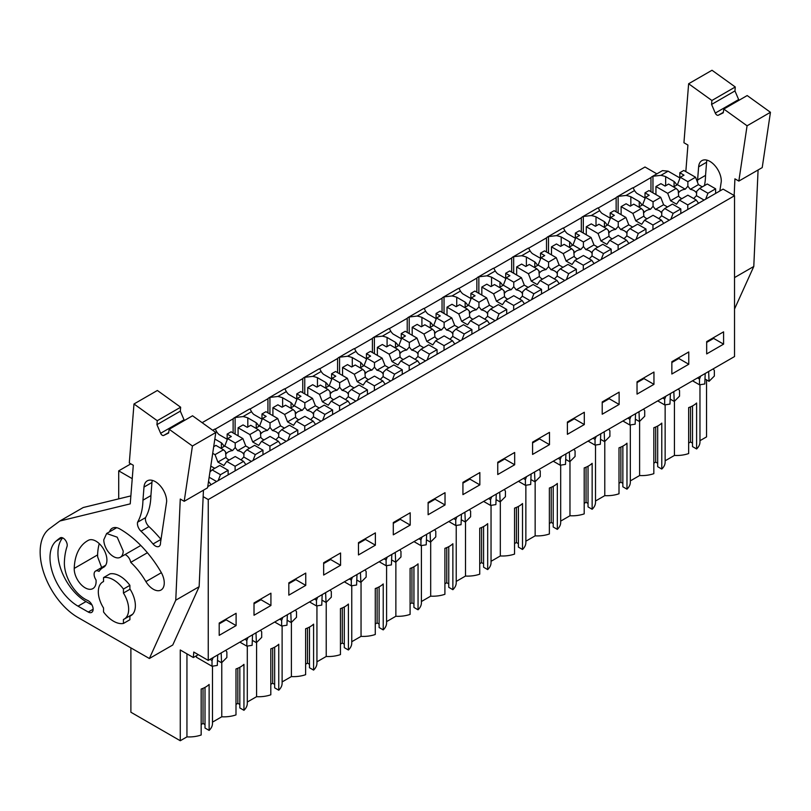 <?xml version="1.0" encoding="UTF-8"?>
<svg xmlns="http://www.w3.org/2000/svg" width="811" height="811" viewBox="0 0 811 811"><rect width="100%" height="100%" fill="white"/><g stroke="black" fill="none" stroke-linecap="round" stroke-linejoin="round"><path stroke-width="1.22" d="M207.748 486.641L723.088 189.115L734.533 195.725L208.245 499.566L203.155 496.636M208.245 499.566L208.245 660.397L734.533 356.556L734.533 195.725M699.964 440.687L706.543 436.896L706.543 379.883M202.142 422.683L644.998 167.005L656.869 173.858M633.097 187.899L650.959 177.579A11.253 6.498 60 0 1 652.054 176.636L662.496 170.614L668.122 171.172L679.811 177.913M723.584 344.148L706.675 353.91L706.675 341.613L723.584 331.851L723.584 344.148L713.639 338.4L706.675 342.424M375.381 545.174L375.381 532.888L358.472 542.65L358.472 554.947L375.381 545.174L365.437 539.437L365.437 538.626M393.294 522.548L393.294 534.834L410.204 525.072L410.204 512.785L393.294 522.548M305.747 585.38L305.747 573.093L288.828 582.856L288.828 595.152L305.747 585.38L295.792 579.642L295.792 578.841M323.65 562.753L323.65 575.05L340.569 565.277L340.569 552.99L323.65 562.753M602.218 401.932L619.128 392.159L619.128 404.456L602.218 414.218L602.218 401.932M584.305 424.558L567.396 434.321L567.396 422.034L584.305 412.262L584.305 424.558L574.36 418.811L567.396 422.835M671.853 361.716L688.772 351.954L688.772 364.251L671.853 374.013L671.853 361.716M637.03 381.819L653.95 372.056L653.95 384.353L637.03 394.116L637.03 381.819M479.848 484.866L462.929 494.629L462.929 482.342L479.848 472.58L479.848 484.866L469.893 479.129L462.929 483.143M428.117 502.445L445.026 492.682L445.026 504.969L428.117 514.732L428.117 502.445M549.483 444.661L532.574 454.424L532.574 442.137L549.483 432.364L549.483 444.661L539.538 438.913L532.574 442.938M497.751 462.24L514.671 452.477L514.671 464.764L497.751 474.526L497.751 462.24M254.015 602.958L270.925 593.196L270.925 605.493L254.015 615.255L254.015 602.958M219.193 623.061L236.102 613.298L236.102 625.595L219.193 635.358L219.193 623.061M208.245 660.397L193.768 652.044L193.332 657.539L198.31 654.659M674.428 401.242L674.428 455.437A23.387 13.503 0 0 0 688.651 453.552L688.651 407.609A23.387 13.503 180 0 0 696.608 403.006L696.608 448.959A23.387 13.503 0 0 0 699.964 441.995L699.964 384.728M696.608 448.959L692.503 446.587L692.503 405.936M692.503 443.141L690.506 441.995L688.651 443.07M674.428 455.437L665.142 460.8M639.605 421.345L639.605 475.54A23.387 13.503 0 0 0 653.828 473.654L653.828 427.711A23.387 13.503 180 0 0 661.786 423.109L661.786 469.062A23.387 13.503 0 0 0 665.142 462.098L665.142 404.831M661.786 469.062L657.68 466.69L657.68 426.039M657.68 463.243L655.693 462.098L653.828 463.172M639.605 475.54L630.329 480.903M604.783 441.448L604.783 495.643A23.387 13.503 0 0 0 619.006 493.767L619.006 447.814A23.387 13.503 180 0 0 626.974 443.211L626.974 489.165A23.387 13.503 0 0 0 630.329 482.2L630.329 424.934M626.974 489.165L622.858 486.793L622.858 446.141M622.858 483.346L620.871 482.2L619.006 483.275M604.783 495.643L595.507 501.005M569.971 461.55L569.971 515.745A23.387 13.503 0 0 0 584.194 513.87L584.194 467.917A23.387 13.503 180 0 0 592.152 463.324L592.152 509.267A23.387 13.503 0 0 0 595.507 502.303L595.507 445.036M592.152 509.267L588.036 506.895L588.036 466.244M588.036 503.449L586.049 502.303L584.194 503.378M569.971 515.745L560.685 521.108M535.148 481.653L535.148 535.848A23.387 13.503 0 0 0 549.371 533.973L549.371 488.019A23.387 13.503 180 0 0 557.329 483.427L557.329 529.37A23.387 13.503 0 0 0 560.685 522.406L560.685 465.149M557.329 529.37L553.214 526.998L553.214 486.347M553.214 523.551L551.227 522.406L549.371 523.48M535.148 535.848L525.863 541.211M500.326 501.756L500.326 555.951A23.387 13.503 0 0 0 514.549 554.075L514.549 508.122A23.387 13.503 180 0 0 522.507 503.53L522.507 549.473A23.387 13.503 0 0 0 525.863 542.508L525.863 485.252M522.507 549.473L518.401 547.101L518.401 506.449M518.401 543.654L516.404 542.508L514.549 543.583M500.326 555.951L491.04 561.313M465.504 521.858L465.504 576.053A23.387 13.503 0 0 0 479.727 574.178L479.727 528.225A23.387 13.503 180 0 0 487.685 523.632L487.685 569.586A23.387 13.503 0 0 0 491.04 562.611L491.04 505.354M487.685 569.586L483.579 567.203L483.579 526.552M483.579 563.757L481.592 562.611L479.727 563.686M465.504 576.053L456.228 581.416M430.682 541.961L430.682 596.156A23.387 13.503 0 0 0 444.904 594.281L444.904 548.327A23.387 13.503 180 0 0 452.873 543.735L452.873 589.688A23.387 13.503 0 0 0 456.228 582.714L456.228 525.457M452.873 589.688L448.757 587.306L448.757 546.655M448.757 583.869L446.77 582.714L444.904 583.788M430.682 596.156L421.406 601.519M395.869 562.064L395.869 616.259A23.387 13.503 0 0 0 410.092 614.383L410.092 568.43A23.387 13.503 180 0 0 418.05 563.838L418.05 609.791A23.387 13.503 0 0 0 421.406 602.816L421.406 545.56M418.05 609.791L413.934 607.419L413.934 566.757M413.934 603.972L411.947 602.816L410.092 603.891M395.869 616.259L386.583 621.621M361.047 582.176L361.047 636.361A23.387 13.503 0 0 0 375.27 634.486L375.27 588.533A23.387 13.503 180 0 0 383.228 583.94L383.228 629.894A23.387 13.503 0 0 0 386.583 622.919L386.583 565.662M383.228 629.894L379.112 627.521L379.112 586.86M379.112 624.075L377.125 622.919L375.27 623.994M361.047 636.361L351.761 641.724M326.225 602.279L326.225 656.474A23.387 13.503 0 0 0 340.448 654.589L340.448 608.635A23.387 13.503 180 0 0 348.406 604.043L348.406 649.996A23.387 13.503 0 0 0 351.761 643.022L351.761 585.765M348.406 649.996L344.3 647.624L344.3 606.963M344.3 644.177L342.303 643.022L340.448 644.096M326.225 656.474L316.939 661.827M291.402 622.382L291.402 676.577A23.387 13.503 0 0 0 305.625 674.691L305.625 628.738A23.387 13.503 180 0 0 313.583 624.146L313.583 670.099A23.387 13.503 0 0 0 316.939 663.124L316.939 605.868M313.583 670.099L309.478 667.727L309.478 627.065M309.478 664.28L307.481 663.124L305.625 664.199M291.402 676.577L282.116 681.929M256.58 642.484L256.58 696.679A23.387 13.503 0 0 0 270.803 694.794L270.803 648.841A23.387 13.503 180 0 0 278.761 644.248L278.761 690.202A23.387 13.503 0 0 0 282.116 683.237L282.116 625.97M278.761 690.202L274.655 687.829L274.655 647.168M274.655 684.383L272.668 683.237L270.803 684.302M256.58 696.679L247.304 702.032M221.768 662.587L221.768 716.782A23.387 13.503 0 0 0 235.991 714.896L235.991 668.953A23.387 13.503 180 0 0 243.949 664.351L243.949 710.304A23.387 13.503 0 0 0 247.304 703.34L247.304 646.073M243.949 710.304L239.833 707.932L239.833 667.271M239.833 704.485L237.846 703.34L235.991 704.404M221.768 716.782L212.482 722.135M186.946 653.848L186.946 736.885A23.387 13.503 0 0 0 201.169 734.999L201.169 689.056A23.387 13.503 180 0 0 209.126 684.454L209.126 730.407A23.387 13.503 0 0 0 212.482 723.442L212.482 666.176M209.126 730.407L205.011 728.035L205.011 687.383M205.011 724.588L203.024 723.442L201.169 724.507M186.946 736.885L180.265 740.737L130.885 712.23L130.885 647.888M118.71 498.877L118.71 470.846L130.835 463.851M132.234 478.662L118.71 470.846M215.655 432.395L216.689 431.797L215.209 428.989A11.253 6.498 60 0 0 214.307 429.374L212.715 430.286M215.25 429.141L233.122 418.821A11.253 6.498 60 0 1 234.207 417.878A11.253 6.498 60 0 1 235.109 417.503L243.077 416.57L251.511 411.694L250.031 408.886A11.253 6.498 60 0 0 249.129 409.261L234.207 417.878M250.072 409.038L267.934 398.718A11.253 6.498 60 0 1 269.029 397.775A11.253 6.498 60 0 1 269.931 397.4L277.899 396.467L286.334 391.591L284.854 388.783A11.253 6.498 60 0 0 283.951 389.158L269.029 397.775M284.884 388.925L302.756 378.615A11.253 6.498 60 0 1 303.851 377.673A11.253 6.498 60 0 1 304.754 377.297L312.722 376.365L321.156 371.489L319.676 368.681A11.253 6.498 60 0 0 318.774 369.056L303.851 377.673M319.706 368.823L337.579 358.513A11.253 6.498 60 0 1 338.663 357.57A11.253 6.498 60 0 1 339.566 357.195L347.534 356.252L355.978 351.386L354.488 348.578A11.253 6.498 60 0 0 353.586 348.953L338.663 357.57M354.529 348.72L372.401 338.41A11.253 6.498 60 0 1 373.486 337.467A11.253 6.498 60 0 1 374.388 337.092L382.356 336.149L390.801 331.283L389.31 328.475A11.253 6.498 60 0 0 388.408 328.85L373.486 337.467M389.351 328.617L407.223 318.297A11.253 6.498 60 0 1 408.308 317.365A11.253 6.498 60 0 1 409.21 316.989L417.178 316.047L425.613 311.181L424.133 308.373A11.253 6.498 60 0 0 423.23 308.748L408.308 317.365M424.173 308.515L442.046 298.195A11.253 6.498 60 0 1 443.13 297.262A11.253 6.498 60 0 1 444.033 296.887L452.001 295.944L460.435 291.078L458.955 288.27A11.253 6.498 60 0 0 458.053 288.645L443.13 297.262M458.996 288.412L476.858 278.092A11.253 6.498 60 0 1 477.953 277.159A11.253 6.498 60 0 1 478.855 276.784L486.823 275.841L495.257 270.975L493.777 268.167A11.253 6.498 60 0 0 492.875 268.542L477.953 277.159M493.808 268.309L511.68 257.989A11.253 6.498 60 0 1 512.765 257.057A11.253 6.498 60 0 1 513.667 256.681L521.635 255.739L530.08 250.873L528.6 248.065A11.253 6.498 60 0 0 527.697 248.44L512.765 257.057M528.63 248.207L546.502 237.887A11.253 6.498 60 0 1 547.587 236.954A11.253 6.498 60 0 1 548.489 236.579L556.458 235.636L560.675 233.203L564.902 230.76L563.412 227.962A11.253 6.498 60 0 0 562.51 228.337L547.587 236.954M563.452 228.104L581.325 217.784A11.253 6.498 60 0 1 582.41 216.851A11.253 6.498 60 0 1 583.312 216.476L591.28 215.533L595.497 213.1L599.714 210.657L598.234 207.859A11.253 6.498 60 0 0 597.332 208.234L582.41 216.851M598.275 208.001L616.147 197.681A11.253 6.498 60 0 1 617.232 196.749A11.253 6.498 60 0 1 618.134 196.374L626.102 195.431L630.319 192.998L634.537 190.555L633.056 187.757A11.253 6.498 60 0 0 632.154 188.132L617.232 196.749M652.054 176.636A11.253 6.498 60 0 1 652.956 176.261L652.956 192.846M676.81 185.05A25.506 14.72 0 0 0 674.073 181.492L665.659 176.636A25.506 14.73 0 0 0 660.924 175.328L652.956 176.261M634.537 190.555A25.506 14.73 0 0 0 636.807 193.292L644.998 198.016M641.988 205.153A25.506 14.72 0 0 0 639.25 201.594L630.836 196.738A25.506 14.73 0 0 0 626.102 195.431M599.714 210.657A25.506 14.73 0 0 0 601.985 213.394L610.176 218.118M607.165 225.255A25.506 14.72 0 0 0 604.428 221.697L596.014 216.841A25.506 14.73 0 0 0 591.28 215.533M564.902 230.76A25.506 14.73 0 0 0 567.163 233.497L575.354 238.231M572.343 245.358A25.506 14.72 0 0 0 569.616 241.8L561.202 236.944A25.506 14.73 0 0 0 556.458 235.636M530.08 250.873A25.506 14.73 0 0 0 532.351 253.6L540.532 258.334M537.521 265.471A25.506 14.72 0 0 0 534.794 261.902L526.38 257.046A25.506 14.73 0 0 0 521.635 255.739M495.257 270.975A25.506 14.73 0 0 0 497.528 273.702L505.709 278.437M502.708 285.573A25.506 14.72 0 0 0 499.971 282.015L491.557 277.149A25.506 14.73 0 0 0 486.823 275.841M460.435 291.078A25.506 14.73 0 0 0 462.706 293.805L470.897 298.539M467.886 305.676A25.506 14.72 0 0 0 465.149 302.118L456.735 297.252A25.506 14.73 0 0 0 452.001 295.944M425.613 311.181A25.506 14.73 0 0 0 427.884 313.918L436.075 318.642M433.064 325.779A25.506 14.72 0 0 0 430.327 322.22L421.913 317.354A25.506 14.73 0 0 0 417.178 316.047M390.801 331.283A25.506 14.73 0 0 0 393.061 334.02L401.252 338.745M398.242 345.881A25.506 14.72 0 0 0 395.504 342.323L387.09 337.467A25.506 14.73 0 0 0 382.356 336.149M355.978 351.386A25.506 14.73 0 0 0 358.249 354.123L366.43 358.847M363.419 365.984A25.506 14.72 0 0 0 360.692 362.426L352.278 357.57A25.506 14.73 0 0 0 347.534 356.252M321.156 371.489A25.506 14.73 0 0 0 323.427 374.226L331.608 378.95M328.597 386.087A25.506 14.72 0 0 0 325.87 382.528L317.456 377.673A25.506 14.73 0 0 0 312.722 376.365M286.334 391.591A25.506 14.73 0 0 0 288.604 394.328L296.785 399.053M293.785 406.189A25.506 14.72 0 0 0 291.048 402.631L282.633 397.775A25.506 14.73 0 0 0 277.899 396.467M251.511 411.694A25.506 14.73 0 0 0 253.782 414.431L261.973 419.155M258.962 426.292A25.506 14.72 0 0 0 256.225 422.734L247.811 417.878A25.506 14.73 0 0 0 243.077 416.57M216.689 431.797A25.506 14.73 0 0 0 218.96 434.534L227.151 439.258M224.14 446.395A25.506 14.72 0 0 0 221.403 442.836L214.834 439.045M180.265 740.737L180.265 649.986L193.332 657.539M713.639 338.4L713.639 337.599M365.437 539.437L358.472 543.451M410.204 525.072L400.259 519.334L400.259 518.523M400.259 519.334L393.294 523.348M295.792 579.642L288.828 583.667M340.569 565.277L330.614 559.539L330.614 558.728M330.614 559.539L323.65 563.554M619.128 404.456L609.183 398.708L609.183 397.907M609.183 398.708L602.218 402.732M574.36 418.811L574.36 418.01M688.772 364.251L678.817 358.503L678.817 357.702M678.817 358.503L671.853 362.527M653.95 384.353L643.995 378.605L643.995 377.804M643.995 378.605L637.03 382.63M469.893 479.129L469.893 478.318M445.026 504.969L435.081 499.231L435.081 498.42M435.081 499.231L428.117 503.246M539.538 438.913L539.538 438.112M514.671 464.764L504.716 459.016L504.716 458.215M504.716 459.016L497.751 463.04M270.925 605.493L260.98 599.745L260.98 598.944M260.98 599.745L254.015 603.769M236.102 625.595L226.157 619.847L226.157 619.046M226.157 619.847L219.193 623.872M690.506 441.995L690.506 406.889M655.693 462.098L655.693 426.991M620.871 482.2L620.871 447.094M586.049 502.303L586.049 467.197M551.227 522.406L551.227 487.299M516.404 542.508L516.404 507.402M481.592 562.611L481.592 527.505M446.77 582.714L446.77 547.607M411.947 602.816L411.947 567.71M377.125 622.919L377.125 587.813M342.303 643.022L342.303 607.915M307.481 663.124L307.481 628.018M272.668 683.237L272.668 648.131M237.846 703.34L237.846 668.234M196.444 655.744L196.444 657.265L212.016 666.257L212.016 660.519L213.151 657.569M203.024 723.442L203.024 688.336M233.122 418.821L233.122 432.942M235.109 434.088L235.109 417.503M247.811 426.981L247.811 417.878M267.934 398.718L267.934 412.84M269.931 413.985L269.931 397.4M282.633 406.879L282.633 397.775M302.756 378.615L302.756 392.737M304.754 393.882L304.754 377.297M317.456 386.776L317.456 377.673M337.579 358.513L337.579 372.634M339.566 373.78L339.566 357.195M352.278 366.673L352.278 357.57M372.401 338.41L372.401 352.532M374.388 353.677L374.388 337.092M387.09 346.571L387.09 337.467M407.223 318.297L407.223 332.429M409.21 333.574L409.21 316.989M421.913 326.468L421.913 317.354M442.046 298.195L442.046 312.326M444.033 313.472L444.033 296.887M456.735 306.365L456.735 297.252M476.858 278.092L476.858 292.213M478.855 293.369L478.855 276.784M491.557 286.263L491.557 277.149M511.68 257.989L511.68 272.111M513.667 273.266L513.667 256.681M526.38 266.16L526.38 257.046M546.502 237.887L546.502 252.008M548.489 253.164L548.489 236.579M561.202 246.057L561.202 236.944M581.325 217.784L581.325 231.905M583.312 233.061L583.312 216.476M596.014 225.955L596.014 216.841M616.147 197.681L616.147 211.803M618.134 212.948L618.134 196.374M630.836 205.852L630.836 196.738M650.959 177.579L650.959 191.7M665.659 185.739L665.659 176.636M674.073 181.492L674.073 186.631M639.25 206.734L639.25 201.594M604.428 226.837L604.428 221.697M569.616 246.939L569.616 241.8M534.794 267.042L534.794 261.902M499.971 287.145L499.971 282.015M465.149 307.247L465.149 302.118M430.327 327.35L430.327 322.22M395.504 347.453L395.504 342.323M360.692 367.565L360.692 362.426M325.87 387.668L325.87 382.528M291.048 407.771L291.048 402.631M256.225 427.873L256.225 422.734M221.403 447.976L221.403 442.836M103.788 539.781L106.636 533.506L117.2 537.176L123.191 550.983A13.716 7.917 60 0 1 120.352 557.258A13.716 7.917 60 0 1 109.779 553.589A13.716 7.917 60 0 1 103.788 539.781M103.544 581.487L102.764 581.943L103.544 581.548C100.148 583.129 98.405 586.535 98.313 591.766A21.461 12.388 60 0 0 103.544 608.007L103.544 611.97A25.323 14.618 -120 0 0 123.434 623.456L123.434 619.492A21.461 12.388 60 0 0 124.215 619.107A21.461 12.388 60 0 0 123.434 593.044L129.902 589.303L129.902 585.339A25.323 14.618 -120 0 0 110.012 573.853L103.544 577.584A25.323 14.618 -120 0 1 123.434 589.07L129.902 585.339M217.723 654.933L217.297 665.425L212.016 666.257M217.5 660.428L221.575 662.78L221.16 652.946M221.575 662.78L226.867 657.498L226.867 651.943L225.722 650.31M252.545 634.831L252.12 645.323L246.828 646.144L246.828 640.416L247.973 637.466M252.322 640.325L256.388 642.677L255.982 632.844M256.388 642.677L261.689 637.395L261.689 631.84L260.544 630.208M287.358 614.728L286.942 625.21L281.65 626.041L281.65 620.314L282.796 617.364M287.145 620.222L291.21 622.574L290.794 612.741M291.21 622.574L296.512 617.283L296.512 611.737L295.366 610.105M322.18 594.615L321.764 605.107L316.472 605.939L316.472 600.211L317.618 597.251M321.957 600.12L326.032 602.472L325.616 592.638M326.032 602.472L331.324 597.18L331.324 591.635L330.189 590.002M357.002 574.512L356.587 585.005L351.295 585.836L351.295 580.108L352.44 577.148M356.779 580.017L360.854 582.359L360.439 572.536M360.854 582.359L366.146 577.077L366.146 571.532L365.001 569.9M391.825 554.41L391.399 564.902L386.117 565.733L386.117 559.995L387.252 557.045M391.601 559.914L395.677 562.256L395.261 552.433M395.677 562.256L400.969 556.975L400.969 551.419L399.823 549.797M426.647 534.307L426.221 544.799L420.929 545.631L420.929 539.893L422.075 536.943M426.424 539.802L430.489 542.153L430.083 532.32M430.489 542.153L435.791 536.872L435.791 531.317L434.645 529.684M461.459 514.204L461.043 524.697L455.752 525.528L455.752 519.79L456.897 516.84M461.246 519.699L465.311 522.051L464.906 512.217M465.311 522.051L470.613 516.769L470.613 511.214L469.468 509.582M496.281 494.102L495.866 504.594L490.574 505.425L490.574 499.688L491.719 496.737M496.058 499.596L500.134 501.948L499.718 492.115M500.134 501.948L505.425 496.667L505.425 491.111L504.29 489.479M531.104 473.999L530.688 484.491L525.396 485.323L525.396 479.585L526.542 476.635M530.881 479.494L534.956 481.846L534.54 472.012M534.956 481.846L540.248 476.564L540.248 471.009L539.112 469.376M565.926 453.896L565.5 464.389L560.219 465.22L560.219 459.482L561.354 456.532M565.703 459.391L569.778 461.743L569.363 451.909M569.778 461.743L575.07 456.461L575.07 450.906L573.924 449.274M600.748 433.794L600.322 444.286L595.041 445.117L595.041 439.38L596.176 436.43M600.525 439.288L604.59 441.64L604.185 431.807M604.59 441.64L609.892 436.359L609.892 430.803L608.747 429.171M635.56 413.691L635.145 424.183L629.853 425.015L629.853 419.277L630.999 416.327M635.348 419.186L639.413 421.538L639.007 411.704M639.413 421.538L644.715 416.256L644.715 410.701L643.569 409.068M670.383 393.588L669.967 404.081L664.675 404.912L664.675 399.174L665.821 396.224M670.17 399.083L674.235 401.435L673.819 391.601M674.235 401.435L679.537 396.153L679.537 390.598L678.391 388.966M705.205 373.486L704.789 383.978L699.498 384.809L699.498 379.072L700.643 376.122M704.982 378.98L709.057 381.332L708.642 371.499M709.057 381.332L714.349 376.051L714.349 370.495L713.214 368.863M699.498 384.809L692.543 380.795M699.498 379.072L697.511 377.926M664.675 404.912L657.721 400.898M664.675 399.174L662.688 398.029M629.853 425.015L622.909 421M629.853 419.277L627.876 418.131M595.041 445.117L588.087 441.103M595.041 439.38L593.054 438.234M560.219 465.22L553.264 461.206M560.219 459.482L558.232 458.337M525.396 485.323L518.442 481.308M525.396 479.585L523.409 478.439M490.574 505.425L483.62 501.411M490.574 499.688L488.587 498.542M455.752 525.528L448.807 521.514M455.752 519.79L453.775 518.645M420.929 545.631L413.985 541.616M420.929 539.893L418.952 538.747M386.117 565.733L379.163 561.719M386.117 559.995L384.13 558.85M351.295 585.836L344.34 581.822M351.295 580.108L349.308 578.963M316.472 605.939L309.518 601.924M316.472 600.211L314.486 599.065M281.65 626.041L274.706 622.037M281.65 620.314L279.663 619.168M246.828 646.144L239.884 642.14M246.828 640.416L244.851 639.271M212.016 660.519L210.029 659.373M123.434 593.044L123.434 589.07M103.544 581.548L103.544 577.584M129.902 615.823L129.902 619.726L123.434 623.456M702.285 186.865L698.423 184.634L695.544 177.234L683.795 170.452L679.811 172.743L683.997 175.156L680.297 177.295L677.428 184.695L685.254 189.216A9.256 5.342 0 0 0 680.926 190.626A9.256 5.342 0 0 0 678.878 192.42L678.229 190.494L676.161 188.426L667.686 193.312L655.937 186.53L655.937 194.569M677.428 184.695L673.556 186.925M685.254 189.216L687.87 186.185L687.87 181.664L680.297 177.295M676.161 188.426L668.588 184.056L665.091 186.074L660.914 183.661L655.937 186.53M693.517 198.452A9.256 5.342 0 0 0 694.023 198.178L696.456 195.684L704.09 200.084M678.219 191.112L678.665 196.039A9.256 5.342 0 0 0 681.869 198.654M687.87 186.185L690.313 189.318A9.256 5.342 0 0 1 696.284 192.765L696.73 192.014M699.589 188.426L707.952 193.261L715.626 188.831L707.263 183.996L699.589 188.426L696.72 191.295L696.456 195.684M698.423 184.634L690.313 189.318M695.544 177.234L687.87 181.664M679.811 178.542L679.811 172.743M678.665 196.039L670.565 200.722L667.686 193.312M679.405 200.084L687.779 204.909L696.243 200.023L687.87 195.187L679.405 200.084L676.536 204.169L670.565 200.722M696.243 200.023L698.545 203.287M707.952 193.261L705.661 199.182M715.626 188.831L715.626 193.423M687.779 204.909L687.779 209.512M667.463 206.967L663.601 204.737L660.722 197.337L648.972 190.555L644.998 192.846L649.175 195.258L645.475 197.397L642.606 204.798L650.432 209.319A9.256 5.342 0 0 0 646.114 210.728A9.256 5.342 0 0 0 644.056 212.523L643.407 210.596L641.339 208.528L632.874 213.425L621.114 206.633L621.114 214.672M642.606 204.798L638.744 207.028M650.432 209.319L653.058 206.288L653.058 201.767L645.475 197.397M641.339 208.528L633.766 204.159L630.269 206.176L626.092 203.764L621.114 206.633M658.694 218.554A9.256 5.342 0 0 0 659.201 218.281L661.644 215.787L669.268 220.186M643.397 211.215L643.843 216.142A9.256 5.342 0 0 0 647.056 218.757M653.048 206.288L655.491 209.42A9.256 5.342 0 0 1 661.462 212.867L661.908 212.117M664.767 208.528L673.14 213.364L680.814 208.934L672.441 204.098L664.767 208.528L661.898 211.397L661.644 215.787M663.601 204.737L655.491 209.42M660.722 197.337L653.058 201.767M644.998 198.644L644.998 192.846M643.843 216.142L635.743 220.825L632.874 213.425M644.583 220.186L652.956 225.012L661.421 220.126L653.058 215.29L644.583 220.186L641.714 224.272L635.743 220.825M661.421 220.126L663.722 223.39M673.14 213.364L670.839 219.284M680.814 208.934L680.814 213.526M652.956 225.012L652.956 229.614M632.641 227.08L628.778 224.84L625.91 217.439L614.15 210.657L610.176 212.948L614.353 215.361L610.663 217.5L607.784 224.9L615.61 229.422A9.256 5.342 0 0 0 611.291 230.831A9.256 5.342 0 0 0 609.233 232.625L608.585 230.699L606.516 228.631L598.052 233.527L586.292 226.735L586.292 234.784M607.784 224.9L603.921 227.131M615.61 229.422L618.235 226.391L618.235 221.869L610.663 217.5M606.516 228.631L598.944 224.262L595.446 226.279L591.27 223.866L586.292 226.735M623.882 238.657A9.256 5.342 0 0 0 624.379 238.383L626.822 235.889L634.445 240.289M608.574 231.317L609.02 236.244A9.256 5.342 0 0 0 612.234 238.86M618.235 226.391L620.679 229.523A9.256 5.342 0 0 1 626.639 232.97L627.096 232.23M629.944 228.631L638.318 233.467L645.992 229.037L637.618 224.201L629.944 228.631L627.085 231.5L626.822 235.889M628.778 224.84L620.679 229.523M625.91 217.439L618.235 221.869M610.176 218.747L610.176 212.948M609.02 236.244L600.921 240.928L598.052 233.527M609.76 240.289L618.134 245.115L626.599 240.228L618.235 235.393L609.76 240.289L606.892 244.375L600.921 240.928M626.599 240.228L628.9 243.493M638.318 233.467L636.017 239.387M645.992 229.037L645.992 233.629M618.134 245.115L618.134 249.717M597.829 247.183L593.956 244.942L591.087 237.542L579.338 230.76L575.354 233.061L579.53 235.474L575.84 237.603L572.961 245.003L580.798 249.524A9.256 5.342 0 0 0 576.469 250.934A9.256 5.342 0 0 0 574.411 252.738L573.762 250.802L571.694 248.734L563.229 253.63L551.48 246.838L551.48 254.887M572.961 245.003L569.099 247.233M580.798 249.524L583.413 246.493L583.413 241.972L575.84 237.603M571.694 248.734L564.121 244.364L560.634 246.382L556.447 243.969L551.48 246.838M589.06 258.76A9.256 5.342 0 0 0 589.556 258.486L592 255.992L599.633 260.402M573.762 251.42L574.208 256.347A9.256 5.342 0 0 0 577.412 258.962M583.413 246.493L585.856 249.626A9.256 5.342 0 0 1 591.827 253.073L592.273 252.333M595.122 248.734L603.496 253.569L611.17 249.139L602.796 244.304L595.122 248.734L592.263 251.603L592 255.992M593.956 244.942L585.856 249.626M591.087 237.542L583.413 241.972M575.354 238.85L575.354 233.061M574.208 256.347L566.098 261.03L563.229 253.63M574.938 260.392L583.312 265.217L591.787 260.331L583.413 255.495L574.938 260.392L572.069 264.477L566.098 261.03M591.787 260.331L594.078 263.605M603.496 253.569L601.194 259.49M611.17 249.139L611.17 253.731M583.312 265.217L583.312 269.82M563.006 267.285L559.134 265.045L556.265 257.645L544.516 250.863L540.532 253.164L544.708 255.577L541.018 257.705L538.149 265.106L545.975 269.627A9.256 5.342 0 0 0 541.647 271.036A9.256 5.342 0 0 0 539.599 272.841L538.95 270.904L536.882 268.836L528.407 273.733L516.658 266.941L516.658 274.99M538.149 265.106L534.277 267.336M545.975 269.627L548.591 266.596L548.591 262.075L541.018 257.705M536.882 268.836L529.299 264.467L525.812 266.484L521.635 264.072L516.658 266.941M554.237 278.862A9.256 5.342 0 0 0 554.734 278.589L557.177 276.095L564.811 280.505M538.94 271.523L539.386 276.45A9.256 5.342 0 0 0 542.589 279.065M548.591 266.596L551.034 269.728A9.256 5.342 0 0 1 557.005 273.175L557.451 272.435M560.3 268.836L568.673 273.672L576.347 269.242L567.974 264.406L560.3 268.836L557.441 271.705L557.177 276.095M559.134 265.045L551.034 269.728M556.265 257.645L548.591 262.075M540.532 258.952L540.532 253.164M539.386 276.45L531.276 281.133L528.407 273.733M540.126 280.494L548.489 285.33L556.964 280.434L548.591 275.598L540.126 280.494L537.247 284.58L531.276 281.133M556.964 280.434L559.255 283.708M568.673 273.672L566.382 279.592M576.347 269.242L576.347 273.834M548.489 285.33L548.489 289.922M528.184 287.388L524.322 285.158L521.443 277.747L509.693 270.965L505.709 273.266L509.896 275.679L506.196 277.808L503.327 285.208L511.153 289.73A9.256 5.342 0 0 0 506.824 291.139A9.256 5.342 0 0 0 504.777 292.943L504.128 291.007L502.06 288.939L493.585 293.835L481.835 287.053L481.835 295.092M503.327 285.208L499.454 287.439M511.153 289.73L513.769 286.699L513.769 282.177L506.196 277.808M502.06 288.939L494.487 284.57L490.99 286.587L486.813 284.174L481.835 287.053M519.415 298.965A9.256 5.342 0 0 0 519.922 298.701L522.355 296.197L529.988 300.607M504.118 291.625L504.564 296.562A9.256 5.342 0 0 0 507.767 299.168M513.769 286.699L516.212 289.831A9.256 5.342 0 0 1 522.183 293.278L522.629 292.538M525.487 288.939L533.851 293.775L541.525 289.345L533.162 284.509L525.487 288.939L522.619 291.808L522.355 296.197M524.322 285.158L516.212 289.831M521.443 277.747L513.769 282.177M505.709 279.055L505.709 273.266M504.564 296.562L496.464 301.236L493.585 293.835M505.304 300.597L513.667 305.433L522.142 300.536L513.769 295.711L505.304 300.597L502.425 304.683L496.464 301.236M522.142 300.536L524.443 303.811M533.851 293.775L531.56 299.695M541.525 289.345L541.525 293.937M513.667 305.433L513.667 310.025M493.362 307.491L489.499 305.26L486.62 297.85L474.871 291.068L470.897 293.369L475.074 295.782L471.373 297.911L468.505 305.311L476.331 309.832A9.256 5.342 0 0 0 472.012 311.242A9.256 5.342 0 0 0 469.954 313.046L469.305 311.11L467.237 309.052L458.773 313.938L447.013 307.156L447.013 315.195M468.505 305.311L464.642 307.551M476.331 309.832L478.946 306.801L478.946 302.28L471.373 297.911M467.237 309.052L459.665 304.672L456.167 306.69L451.991 304.277L447.013 307.156M484.593 319.068A9.256 5.342 0 0 0 485.1 318.804L487.543 316.3L495.166 320.71M469.295 311.738L469.741 316.665A9.256 5.342 0 0 0 472.945 319.27M478.946 306.801L481.389 309.934A9.256 5.342 0 0 1 487.36 313.381L487.806 312.64M490.665 309.052L499.039 313.877L506.703 309.447L498.339 304.622L490.665 309.052L487.796 311.911L487.543 316.3M489.499 305.26L481.389 309.934M486.62 297.85L478.946 302.28M470.897 299.158L470.897 293.369M469.741 316.665L461.641 321.338L458.773 313.938M470.481 320.7L478.855 325.535L487.32 320.639L478.946 315.814L470.481 320.7L467.612 324.785L461.641 321.338M487.32 320.639L489.621 323.913M499.039 313.877L496.737 319.798M506.703 309.447L506.703 314.05M478.855 325.535L478.855 330.128M458.539 327.593L454.677 325.363L451.808 317.963L440.049 311.171L436.075 313.472L440.251 315.885L436.551 318.013L433.682 325.414L441.508 329.935A9.256 5.342 0 0 0 437.19 331.344A9.256 5.342 0 0 0 435.132 333.149L434.483 331.223L432.415 329.154L423.95 334.041L412.191 327.259L412.191 335.298M433.682 325.414L429.82 327.654M441.508 329.935L444.134 326.904L444.134 322.393L436.551 318.013M432.415 329.154L424.842 324.775L421.345 326.792L417.168 324.38L412.191 327.259M449.77 339.17A9.256 5.342 0 0 0 450.277 338.907L452.72 336.403L460.344 340.813M434.473 331.841L434.919 336.768A9.256 5.342 0 0 0 438.133 339.373M444.134 326.904L446.577 330.036A9.256 5.342 0 0 1 452.538 333.483L452.984 332.743M455.843 329.154L464.216 333.98L471.89 329.55L463.517 324.724L455.843 329.154L452.984 332.013L452.72 336.403M454.677 325.363L446.577 330.036M451.808 317.963L444.134 322.393M436.075 319.26L436.075 313.472M434.919 336.768L426.819 341.441L423.95 334.041M435.659 340.802L444.033 345.638L452.497 340.742L444.134 335.916L435.659 340.802L432.79 344.888L426.819 341.441M452.497 340.742L454.799 344.016M464.216 333.98L461.915 339.9M471.89 329.55L471.89 334.152M444.033 345.638L444.033 350.23M423.727 347.696L419.855 345.466L416.986 338.065L405.226 331.273L401.252 333.574L405.429 335.987L401.739 338.116L398.86 345.516L406.686 350.038A9.256 5.342 0 0 0 402.368 351.447A9.256 5.342 0 0 0 400.31 353.251L399.661 351.325L397.593 349.257L389.128 354.143L377.379 347.361L377.379 355.4M398.86 345.516L394.998 347.757M406.686 350.038L409.312 347.007L409.312 342.495L401.739 338.116M397.593 349.257L390.02 344.878L386.523 346.895L382.346 344.482L377.379 347.361M414.958 359.273A9.256 5.342 0 0 0 415.455 359.009L417.898 356.505L425.522 360.915M399.651 351.944L400.107 356.87A9.256 5.342 0 0 0 403.31 359.486M409.312 347.007L411.755 350.139A9.256 5.342 0 0 1 417.726 353.586L418.172 352.846M421.021 349.257L429.394 354.083L437.068 349.653L428.695 344.827L421.021 349.257L418.162 352.116L417.898 356.505M419.855 345.466L411.755 350.139M416.986 338.065L409.312 342.495M401.252 339.363L401.252 333.574M400.107 356.87L391.997 361.544L389.128 354.143M400.837 360.905L409.21 365.741L417.675 360.844L409.312 356.019L400.837 360.905L397.968 364.991L391.997 361.544M417.675 360.844L419.976 364.119M429.394 354.083L427.093 360.013M437.068 349.653L437.068 354.255M409.21 365.741L409.21 370.333M388.905 367.799L385.032 365.568L382.163 358.168L370.414 351.376L366.43 353.677L370.607 356.09L366.917 358.219L364.048 365.619L371.874 370.14A9.256 5.342 0 0 0 367.545 371.55A9.256 5.342 0 0 0 365.497 373.354L364.849 371.428L362.781 369.36L354.306 374.246L342.556 367.464L342.556 375.503M364.048 365.619L360.175 367.859M371.874 370.14L374.489 367.109L374.489 362.598L366.917 358.219M362.781 369.36L355.198 364.98L351.71 366.998L347.524 364.595L342.556 367.464M380.136 379.376A9.256 5.342 0 0 0 380.633 379.112L383.076 376.618L390.709 381.018M364.838 372.046L365.285 376.973A9.256 5.342 0 0 0 368.488 379.589M374.489 367.109L376.933 370.242A9.256 5.342 0 0 1 382.904 373.689L383.35 372.948M386.198 369.36L394.572 374.185L402.246 369.755L393.872 364.93L386.198 369.36L383.339 372.219L383.076 376.618M385.032 365.568L376.933 370.242M382.163 358.168L374.489 362.598M366.43 359.466L366.43 353.677M365.285 376.973L357.175 381.646L354.306 374.246M366.025 381.008L374.388 385.843L382.863 380.957L374.489 376.122L366.025 381.008L363.146 385.093L357.175 381.646M382.863 380.957L385.154 384.221M394.572 374.185L392.271 380.116M402.246 369.755L402.246 374.358M374.388 385.843L374.388 390.436M354.083 387.901L350.21 385.671L347.341 378.271L335.592 371.479L331.608 373.78L335.784 376.192L332.094 378.321L329.225 385.732L337.052 390.243A9.256 5.342 0 0 0 332.723 391.652A9.256 5.342 0 0 0 330.675 393.457L330.026 391.531L327.958 389.462L319.483 394.349L307.734 387.567L307.734 395.606M329.225 385.732L325.353 387.962M337.052 390.243L339.667 387.212L339.667 382.701L332.094 378.321M327.958 389.462L320.386 385.083L316.888 387.111L312.711 384.698L307.734 387.567M345.314 399.478A9.256 5.342 0 0 0 345.821 399.215L348.254 396.721L355.887 401.121M330.016 392.149L330.462 397.076A9.256 5.342 0 0 0 333.666 399.691M339.667 387.212L342.11 390.344A9.256 5.342 0 0 1 348.081 393.791L348.527 393.051M351.386 389.462L359.749 394.298L367.424 389.868L359.06 385.032L351.386 389.462L348.517 392.321L348.254 396.721M350.21 385.671L342.11 390.344M347.341 378.271L339.667 382.701M331.608 379.578L331.608 373.78M330.462 397.076L322.362 401.749L319.483 394.349M331.202 401.11L339.566 405.946L348.041 401.06L339.667 396.224L331.202 401.11L328.323 405.196L322.362 401.749M348.041 401.06L350.332 404.324M359.749 394.298L357.458 400.218M367.424 389.868L367.424 394.46M339.566 405.946L339.566 410.538M319.26 408.004L315.398 405.774L312.519 398.373L300.769 391.581L296.785 393.882L300.972 396.295L297.272 398.424L294.403 405.835L302.229 410.346A9.256 5.342 0 0 0 297.901 411.755A9.256 5.342 0 0 0 295.853 413.559L295.204 411.633L293.136 409.565L284.661 414.451L272.912 407.669L272.912 415.708M294.403 405.835L290.541 408.065M302.229 410.346L304.845 407.315L304.845 402.803L297.272 398.424M293.136 409.565L285.563 405.196L282.066 407.213L277.889 404.801L272.912 407.669M310.491 419.581A9.256 5.342 0 0 0 310.998 419.317L313.441 416.824L321.065 421.223M295.194 412.252L295.64 417.178A9.256 5.342 0 0 0 298.843 419.794M304.845 407.315L307.288 410.447A9.256 5.342 0 0 1 313.259 413.894L313.705 413.154M316.564 409.565L324.927 414.401L332.601 409.971L324.238 405.135L316.564 409.565L313.695 412.424L313.441 416.824M315.398 405.774L307.288 410.447M312.519 398.373L304.845 402.803M296.785 399.681L296.785 393.882M295.64 417.178L287.54 421.852L284.661 414.451M296.38 421.213L304.754 426.049L313.218 421.162L304.845 416.327L296.38 421.213L293.511 425.299L287.54 421.852M313.218 421.162L315.52 424.427M324.927 414.401L322.636 420.321M332.601 409.971L332.601 414.563M304.754 426.049L304.754 430.641M284.438 428.107L280.576 425.876L277.707 418.476L265.947 411.694L261.973 413.985L266.15 416.398L262.45 418.537L259.581 425.937L267.407 430.448A9.256 5.342 0 0 0 263.088 431.857A9.256 5.342 0 0 0 261.03 433.662L260.382 431.736L258.314 429.668L249.849 434.554L238.089 427.772L238.089 435.811M259.581 425.937L255.718 428.167M267.407 430.448L270.033 427.417L270.033 422.906L262.45 418.537M258.314 429.668L250.741 425.299L247.243 427.316L243.067 424.903L238.089 427.772M275.669 439.694A9.256 5.342 0 0 0 276.176 439.42L278.619 436.926L286.242 441.326M260.372 432.354L260.818 437.281A9.256 5.342 0 0 0 264.031 439.897M270.033 427.417L272.476 430.56A9.256 5.342 0 0 1 278.437 433.997L278.883 433.256M281.741 429.668L290.115 434.503L297.789 430.073L289.415 425.238L281.741 429.668L278.883 432.527L278.619 436.926M280.576 425.876L272.476 430.56M277.707 418.476L270.033 422.906M261.973 419.784L261.973 413.985M260.818 437.281L252.718 441.965L249.849 434.554M261.558 441.316L269.931 446.151L278.396 441.265L270.033 436.43L261.558 441.316L258.689 445.401L252.718 441.965M278.396 441.265L280.697 444.529M290.115 434.503L287.814 440.424M297.789 430.073L297.789 434.666M269.931 446.151L269.931 450.744M249.616 448.209L245.753 445.979L242.884 438.579L231.125 431.797L227.151 434.088L231.328 436.5L227.638 438.639L224.759 446.04L232.585 450.561A9.256 5.342 0 0 0 228.266 451.97A9.256 5.342 0 0 0 226.208 453.765L225.559 451.839L223.491 449.77L215.027 454.657L212.715 453.329M224.759 446.04L220.896 448.27M232.585 450.561L235.21 447.52L235.21 443.009L227.638 438.639M223.491 449.77L215.919 445.401L213.698 446.679M240.857 459.796A9.256 5.342 0 0 0 241.354 459.523L243.797 457.029L251.42 461.429M225.549 452.457L225.995 457.384A9.256 5.342 0 0 0 229.209 459.999M235.21 447.52L237.653 450.663A9.256 5.342 0 0 1 243.624 454.109L244.07 453.359M246.919 449.77L255.293 454.606L262.967 450.176L254.593 445.34L246.919 449.77L244.06 452.629L243.797 457.029M245.753 445.979L237.653 450.663M242.884 438.579L235.21 443.009M227.151 439.886L227.151 434.088M225.995 457.384L217.895 462.067L215.027 454.657M226.735 461.418L235.109 466.254L243.574 461.368L235.21 456.532L226.735 461.418L223.866 465.514L217.895 462.067M243.574 461.368L245.875 464.632M255.293 454.606L252.991 460.526M262.967 450.176L262.967 454.768M235.109 466.254L235.109 470.846M214.803 468.312L210.799 466.163M208.539 481.349L211.053 484.735M209.157 477.233L216.608 481.531M220.47 474.709L228.144 470.279L219.771 465.443L212.097 469.873L220.47 474.709L218.169 480.629M212.097 469.873L209.927 472.053M228.144 470.279L228.144 474.871M738.841 181.086L747.073 125.796L770.45 112.293L762.218 167.593L738.841 181.086L734.918 178.826L734.168 195.512M739.034 100.27A2.818 1.622 60 0 1 738.659 99.571L734.959 90.933L711.582 104.437L715.282 113.074A2.818 1.622 60 0 0 718.293 115.233L723.24 112.82L723.807 109.059L747.073 125.796M711.582 104.437L711.896 100.493L688.63 83.756L683.937 142.746L687.931 145.057L685.822 171.618M697.592 179.971L705.55 175.379L706.584 162.261L698.626 166.853L697.592 179.971A73.325 42.334 60 0 1 697.501 182.262M698.636 166.853A16.058 9.266 60 0 1 701.91 160.619A16.058 9.266 60 0 1 714.4 165.049A16.058 9.266 60 0 1 721.293 181.37L719.854 190.98M758.082 169.975L753.784 266.474L734.533 309.011M753.784 266.474L734.533 277.585M770.45 112.293L747.184 95.556L723.807 109.059M734.959 90.933L735.273 86.99L711.896 100.493M688.63 83.756L712.007 70.263L735.273 86.99M678.797 177.325L679.811 177.082M705.55 175.379A73.325 42.334 60 0 1 704.455 185.618M706.594 162.261A16.058 9.266 60 0 1 706.949 160.152M184.198 501.31L192.43 446.009L215.807 432.516L207.575 487.806L184.198 501.31L180.275 499.039L175.764 600.191L149.376 658.502L78.049 617.546A53.465 30.869 60 0 1 43.53 572.029A53.465 30.869 60 0 1 49.532 528.64L59.842 521.017L130.236 503.864L133.298 465.271L129.294 462.969L133.987 403.979L157.253 420.706L156.939 424.65L160.639 433.287L184.026 419.794L180.326 411.157L156.939 424.65M160.639 433.287A2.818 1.622 60 0 0 163.65 435.456L168.607 433.044L169.164 429.272L192.43 446.009M129.902 588.928A21.806 12.591 60 0 1 130.865 615.671A21.806 12.591 60 0 1 129.902 616.137M103.514 567.305A33.768 19.494 60 0 0 103.078 567.548A33.768 19.494 60 0 0 99.054 571.4A7.035 4.065 60 0 0 95.556 571.066A7.035 4.065 60 0 0 96.022 579.936A15.48 8.931 60 0 1 92.9 588.593A15.48 8.931 60 0 1 81.597 585.086A15.48 8.931 60 0 1 74.298 570.457A15.48 8.931 60 0 1 74.227 568.41A64.718 37.367 60 0 1 87.598 540.734A64.718 37.367 60 0 1 88.429 540.278A15.48 8.931 60 0 1 103.808 549.493A15.48 8.931 60 0 1 103.707 567.193A15.48 8.931 60 0 1 103.514 567.305L103.899 567.082M125.026 554.562A7.035 4.065 60 0 1 130.733 562.368A52.056 30.058 60 0 1 145.899 581.619L161.369 572.688M109.515 531.834A15.48 8.931 60 0 1 112.222 528.255A15.48 8.931 60 0 1 118.203 528.164A15.48 8.931 60 0 1 119.957 529.015A83.006 47.92 60 0 1 160.963 571.978A15.48 8.931 60 0 1 161.054 590.002A15.48 8.931 60 0 1 145.899 581.619M92.038 605.047L85.986 601.569L78.018 606.162A39.536 22.82 60 0 1 52.796 573.428A39.536 22.82 60 0 1 56.01 541.16A124.833 72.067 60 0 1 60.126 537.916A5.778 3.335 60 0 1 60.257 537.825A5.778 3.335 60 0 1 65.275 540.035A5.778 3.335 60 0 1 67.029 546.523A78.677 45.426 60 0 0 64.383 562.307A29.389 16.97 60 0 0 87.659 600.464A6.904 3.984 60 0 1 92.636 606.466A6.904 3.984 60 0 1 91.694 612.376A6.904 3.984 60 0 1 88.835 612.335A6.904 3.984 60 0 1 88.257 612.041L93.123 609.233M78.018 606.162L88.257 612.041M143.993 487.066L142.949 500.194L150.907 495.592L151.951 482.474L143.993 487.066A16.058 9.266 60 0 1 147.278 480.842A16.058 9.266 60 0 1 159.757 485.262A16.058 9.266 60 0 1 166.65 501.583L160.507 542.823A7.187 4.146 60 0 1 159.017 546.391A7.187 4.146 60 0 1 153.046 543.978A98.364 56.79 60 0 0 141.002 531.215A7.187 4.146 60 0 1 137.586 522.213L145.554 517.611A7.187 4.146 60 0 0 148.96 526.613A98.364 56.79 60 0 1 161.004 539.386A7.187 4.146 60 0 0 161.014 539.396M142.949 500.194A73.325 42.334 60 0 1 137.586 522.213M203.449 490.189L199.141 586.698L172.753 645.009L149.376 658.502M199.141 586.698L175.764 600.191M215.807 432.516L192.542 415.779L169.164 429.272M184.391 420.483A2.818 1.622 60 0 1 184.026 419.794M180.326 411.157L180.64 407.213L157.253 420.706M133.987 403.979L157.375 390.476L180.64 407.213M59.842 521.017L83.219 507.524L130.865 495.906M101.659 567.548L97.675 556.954L97.604 554.906A64.718 37.367 60 0 1 99.256 543.634M130.733 562.368L147.409 552.737M85.986 601.569A39.536 22.82 60 0 1 61.261 570.255A39.536 22.82 60 0 1 62.67 537.875M150.907 495.592A73.325 42.334 60 0 1 145.554 517.611M151.951 482.474A16.058 9.266 60 0 1 152.306 480.376M660.924 175.328L668.122 171.172M718.293 115.233L723.321 112.334M715.282 113.074L738.659 99.571M163.65 435.456L168.678 432.557M74.227 568.41L97.604 554.906M56.01 541.16L62.072 537.663M141.002 531.215L148.96 526.613M153.046 543.978L161.004 539.376M106.626 533.496L116.672 527.708M120.352 557.258L140.79 545.458M124.215 619.107L132.639 614.241M103.078 567.548L104.051 566.98M95.556 571.066L105.683 565.216"/></g></svg>
